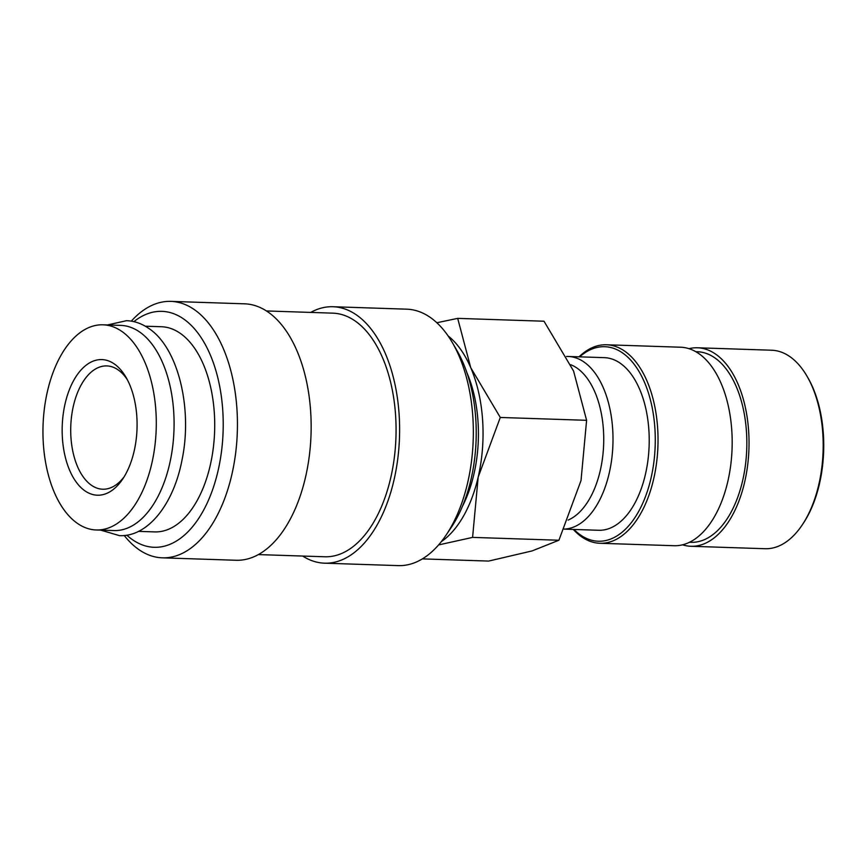 <?xml version="1.0" encoding="UTF-8"?>
<svg xmlns="http://www.w3.org/2000/svg" width="867" height="867" viewBox="0 0 867 867"><rect width="100%" height="100%" fill="white"/><g stroke="black" fill="none" stroke-linecap="round" stroke-linejoin="round"><path stroke-width="1.3" d="M96.237 529.975L114.032 530.561A102.642 56.604 -88.1 0 0 172.587 447.285A102.642 56.604 -88.1 0 0 139.587 331.963A102.642 56.604 -88.1 0 0 120.806 325.396L103.01 324.811A102.642 56.604 -88.1 0 0 44.455 408.097A102.642 56.604 -88.1 0 0 77.456 523.408A102.642 56.604 -88.1 0 0 96.237 529.975A102.642 56.604 -88.1 0 0 154.792 446.689A102.642 56.604 -88.1 0 0 121.792 331.378A102.642 56.604 -88.1 0 0 103.01 324.811M310.711 312.413A128.294 70.758 91.9 0 1 333.004 306.734L406.731 309.172A128.294 70.758 91.9 0 1 430.205 317.376A128.294 70.758 91.9 0 1 452.422 342.736A128.294 70.758 91.9 0 1 446.072 535.145A128.294 70.758 91.9 0 1 398.256 565.62L324.54 563.182A128.294 70.758 91.9 0 1 302.67 556.05M333.004 306.734A128.294 70.758 91.9 0 1 356.478 314.949A128.294 70.758 91.9 0 1 397.736 459.087A128.294 70.758 91.9 0 1 324.54 563.182M266.429 310.95L332.798 313.15A121.879 67.214 91.9 0 1 355.091 320.942A121.879 67.214 91.9 0 1 394.29 457.874A121.879 67.214 91.9 0 1 324.746 556.777L258.377 554.587M131.318 321.148A128.294 70.758 91.9 0 1 170.832 301.38A128.294 70.758 91.9 0 1 194.306 309.595A128.294 70.758 91.9 0 1 235.564 453.734A128.294 70.758 91.9 0 1 162.367 557.828A128.294 70.758 91.9 0 1 138.893 549.624A128.294 70.758 91.9 0 1 124.241 535.503M170.832 301.38L244.559 303.818A128.294 70.758 91.9 0 1 268.033 312.022A128.294 70.758 91.9 0 1 309.281 456.161A128.294 70.758 91.9 0 1 236.084 560.266L162.367 557.828M133.886 321.646A118.031 65.09 91.9 0 1 183.533 318.904A118.031 65.09 91.9 0 1 218.029 470.911A118.031 65.09 91.9 0 1 132.553 539.74A118.031 65.09 91.9 0 1 126.831 535.167M145.298 326.209L161.425 326.74A102.642 56.604 91.9 0 1 180.206 333.307A102.642 56.604 91.9 0 1 213.217 448.618A102.642 56.604 91.9 0 1 154.651 531.904L138.525 531.373M438.594 544.931L472.591 537.388L478.172 477.153L500.281 417.46L470.727 367.651L457.7 318.373L436.849 322.741M689.016 348.675A99.304 54.762 91.9 0 1 697.48 347.775L771.63 350.225A99.304 54.762 91.9 0 1 789.794 356.575A99.304 54.762 91.9 0 1 807.004 376.202A99.304 54.762 91.9 0 1 802.083 525.142A99.304 54.762 91.9 0 1 765.073 548.724L690.923 546.275A99.304 54.762 91.9 0 1 682.535 544.823M697.48 347.775A99.304 54.762 91.9 0 1 715.643 354.126A99.304 54.762 91.9 0 1 747.582 465.698A99.304 54.762 91.9 0 1 690.923 546.275M695.822 351.699L697.339 351.742A95.337 52.573 91.9 0 1 714.787 357.843A95.337 52.573 91.9 0 1 745.447 464.95A95.337 52.573 91.9 0 1 691.053 542.308L689.525 542.254M579.015 356.825A99.304 54.762 91.9 0 1 606.477 344.773A99.304 54.762 91.9 0 1 624.641 351.124A99.304 54.762 91.9 0 1 656.579 462.696A99.304 54.762 91.9 0 1 599.921 543.273A99.304 54.762 91.9 0 1 581.746 536.922A99.304 54.762 91.9 0 1 573.315 529.434M606.477 344.773L680.628 347.223A99.304 54.762 91.9 0 1 698.802 353.573A99.304 54.762 91.9 0 1 730.729 465.145A99.304 54.762 91.9 0 1 674.071 545.722L599.921 543.273M579.655 356.846A97.321 53.667 91.9 0 1 622.56 352.934A97.321 53.667 91.9 0 1 650.998 478.259A97.321 53.667 91.9 0 1 580.522 535.004A97.321 53.667 91.9 0 1 573.954 529.455M566.552 356.456A86.353 47.62 91.9 0 1 568.167 356.467A86.353 47.62 91.9 0 1 583.968 361.994A86.353 47.62 91.9 0 1 611.929 457.473A86.353 47.62 91.9 0 1 564.189 529.076M568.167 356.467L604.386 357.659A86.353 47.62 91.9 0 1 620.187 363.186A86.353 47.62 91.9 0 1 647.952 460.204A86.353 47.62 91.9 0 1 598.685 530.279L564.168 529.13M570.703 364.693A79.677 43.946 91.9 0 1 576.956 368.052A79.677 43.946 91.9 0 1 603.497 447.675A79.677 43.946 91.9 0 1 568.102 520.092M124.198 476.698A61.676 34.019 91.9 0 1 102.729 489.216A61.676 34.019 91.9 0 1 91.447 485.26A61.676 34.019 91.9 0 1 71.614 415.965A61.676 34.019 91.9 0 1 106.804 365.917A61.676 34.019 91.9 0 1 118.085 369.862A61.676 34.019 91.9 0 1 127.395 379.822M84.966 490.863A67.854 37.422 91.9 0 1 65.144 403.48A67.854 37.422 91.9 0 1 114.271 363.923A67.854 37.422 91.9 0 1 126.029 377.329A67.854 37.422 91.9 0 1 122.67 479.083A67.854 37.422 91.9 0 1 84.966 490.863M807.004 376.202L807.881 377.719A97.321 53.667 91.9 0 1 803.059 523.679L802.083 525.142M466.858 372.572A102.642 56.604 91.9 0 1 462.436 506.317M448.131 335.952A111.03 61.232 91.9 0 1 470.727 367.651A111.03 61.232 91.9 0 1 478.172 477.153A111.03 61.232 91.9 0 1 441.336 541.637M457.7 318.373L544.021 321.223L573.575 371.043L586.601 420.311L581.02 480.546L558.912 540.239L532.045 550.935L488.641 561.079L422.37 558.89M500.281 417.46L586.601 420.311M472.591 537.388L558.912 540.239M452.422 342.736L456.985 350.593A118.031 65.09 91.9 0 1 451.143 527.602L446.072 535.145M107.454 324.962L126.539 320.682C134.32 320.963 141.7 323.532 148.69 328.365C178.082 347.483 192.875 408.411 182.005 460.052C173.563 504.594 147.509 537.139 119.44 535.643L100.68 530.116"/></g></svg>
